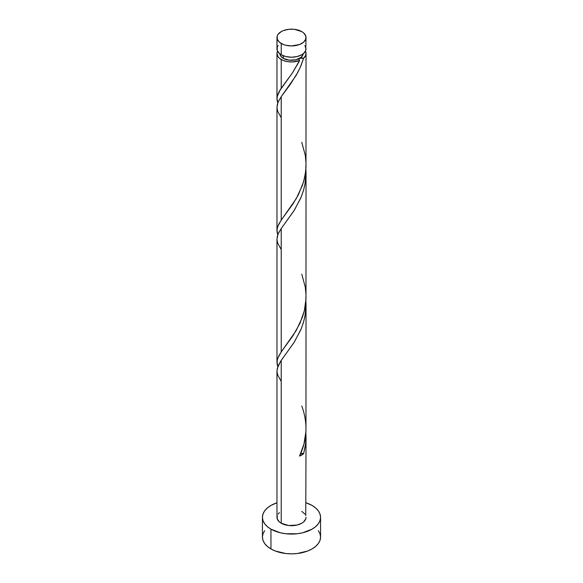 <?xml version="1.0" encoding="UTF-8"?>
<svg xmlns="http://www.w3.org/2000/svg" width="583" height="583" viewBox="0 0 583 583"><rect width="100%" height="100%" fill="white"/><g stroke="black" fill="none" stroke-linecap="round" stroke-linejoin="round"><path stroke-width="0.87" d="M278.076 45.62L277.246 47.194L277.246 50.473L279.417 53.498L281.225 54.766L281.225 43.47A14.531 8.388 180 0 1 276.969 37.538A14.531 8.388 180 0 1 285.94 29.791A14.531 8.388 180 0 1 301.775 31.606L294.335 29.31L288.665 29.31L283.425 30.564L281.225 31.606L278.076 34.331L277.246 35.906L277.246 39.178L279.417 42.202L283.425 44.519L285.94 45.292L291.5 45.933L299.575 44.519L303.583 42.202L305.754 39.178L305.754 35.906L303.583 32.881L301.775 31.606A14.531 8.388 180 0 1 306.031 37.538A14.531 8.388 180 0 1 297.06 45.292A14.531 8.388 180 0 1 281.225 43.47L281.225 54.766A14.531 8.388 0 0 0 297.06 56.587A14.531 8.388 0 0 0 306.031 48.834L304.924 45.62M279.876 53.578L280.758 56.15L283.28 58.329L283.28 55.749L283.28 58.329A11.624 6.712 0 0 0 299.72 58.329A11.624 6.712 0 0 0 303.116 53.876M264.646 530.647L262.991 533.795L262.437 537.067A29.063 16.783 0 0 0 270.949 548.938L270.949 529.16L280.379 532.796L285.83 533.751L297.17 533.751L302.621 532.796L312.051 529.16L315.665 526.617L318.354 523.716L320.009 520.568L320.563 517.296L320.009 514.024L318.354 510.876L315.665 507.975L312.051 505.432L306.031 502.765A29.063 16.783 180 0 1 312.051 505.432A29.063 16.783 180 0 1 320.563 517.296A29.063 16.783 180 0 1 302.621 532.796A29.063 16.783 180 0 1 270.949 529.16L270.949 548.938A29.063 16.783 0 0 0 302.621 552.575A29.063 16.783 0 0 0 320.563 537.067L320.009 533.795L318.354 530.647M300.595 453.487L303.612 453.727L305.281 446.265L306.002 438.62L305.886 432.608L305.609 443.918L303.612 453.727A14.531 8.388 180 0 1 299.524 456.088L303.94 444.129L305.958 431.354L306.031 304.982L304.924 316.423L303.349 322.778L300.719 330L293.934 342.673L281.225 360.352L281.225 523.228A14.531 8.388 0 0 0 297.06 525.043A14.531 8.388 0 0 0 306.031 517.296L305.754 518.928L303.583 521.953L301.775 523.228L297.06 525.043L288.665 525.523L281.225 523.228L281.225 360.352L278.076 365.862L276.969 370.897L276.969 517.296A14.531 8.388 0 0 0 281.225 523.228L279.417 521.953L277.246 518.928L277.246 515.656M306.031 436.39L305.754 515.656M281.225 381.45L277.719 375.015L276.998 371.67L277.26 368.361L280.612 361.263L294.393 341.959L301.127 329.031L303.612 321.889L305.281 314.426L306.002 306.782L305.886 300.777L306.031 304.982M298.46 62.738L299.524 60.574A14.531 8.388 180 0 1 281.225 59.51L281.225 88.266L292.535 72.737L298.46 62.738M301.775 142.318L305.281 155.282L306.002 162.927L305.74 170.608L304.508 178.172L302.388 185.481L296.113 198.869L281.225 220.104L277.719 226.532L276.998 229.877L277.748 234.854L277.02 231.713L277.246 228.172L278.783 224.112L281.225 220.104L281.225 96.676L290.611 83.93L297.979 72.073L301.127 65.362L303.612 58.213L305.609 55.596L305.958 52.74L305.441 51.209A14.531 8.388 180 0 1 306.031 53.578A14.531 8.388 180 0 1 303.612 58.213L300.34 67.205L296.091 75.477L281.225 96.676L281.225 220.104L292.921 203.992L298.532 194.438L303.583 181.758L305.463 172.94L305.98 167.204L306.031 53.578M305.98 299.043L306.031 173.144L304.924 184.585L303.349 190.94L300.719 198.162L293.934 210.835L281.225 228.514L281.225 351.943L292.921 335.823L299.91 323.427L304.319 310.826L305.98 299.043M301.775 274.156L305.281 287.12L306.002 294.765L305.74 302.446L304.508 310.01L302.388 317.32L296.113 330.699L281.225 351.943L277.719 358.37L276.998 361.715L277.748 366.692L277.02 363.552L277.246 360.01L278.783 355.951L281.225 351.943L281.225 228.514L294.393 210.12L301.127 197.192L303.612 190.051L305.281 182.588L306.002 174.944L305.886 168.939L306.031 173.144M280.394 89.52L281.225 88.266L281.225 59.51A14.531 8.388 180 0 1 276.969 53.578A14.531 8.388 180 0 1 277.559 51.209L276.969 53.578L278.076 56.791L279.417 58.242L283.127 60.435L287.601 61.66L292.535 61.951L299.524 60.574L292.389 72.941L279.388 91.174L277.719 94.694L276.998 98.039L277.748 103.016L277.02 99.875L277.246 96.333L280.394 89.52M281.225 117.773L277.719 111.338L276.998 107.993L277.26 104.685L278.492 101.267L281.225 96.676L278.076 102.185L276.969 107.228L276.969 230.649M281.225 249.611L277.719 243.177L276.998 239.832L277.26 236.523L278.492 233.105L281.225 228.514L278.076 234.023L276.969 239.059L276.969 362.488M279.884 53.876A11.624 6.712 0 0 0 283.28 58.329L289.234 60.166L295.945 59.779L301.163 57.309L302.905 54.889L303.124 53.578M298.941 59.153L299.72 58.329L303.612 58.213L301.63 57.834L299.72 58.329L298.875 59.43L299.524 60.574L298.926 59.175M270.949 529.16A29.063 16.783 180 0 1 262.437 517.296A29.063 16.783 180 0 1 276.969 502.765L270.949 505.432L267.335 507.975L264.646 510.876L262.991 514.024L262.437 517.296L262.991 520.568L264.646 523.716L267.335 526.617L270.949 529.16M278.076 514.082L279.417 512.632M301.775 511.364L304.924 514.082M262.437 517.296L262.437 537.067L262.991 540.346L264.646 543.494L267.335 546.395L270.949 548.938L275.351 551.022L285.83 553.529L291.5 553.85L297.17 553.529L307.649 551.022L312.051 548.938L315.665 546.395L318.354 543.494L320.009 540.346L320.563 537.067L320.563 517.296M276.969 37.538L276.969 48.834A14.531 8.388 0 0 0 281.225 54.766L285.94 56.587L291.5 57.221L297.06 56.587L301.775 54.766L303.583 53.498L305.754 50.473L306.031 37.538M300.704 453.465A2.908 1.676 180 0 1 303.612 453.727L299.524 456.088C307.285 439.801 308.035 423.098 301.775 405.994M276.969 98.811L276.969 53.578"/></g></svg>

